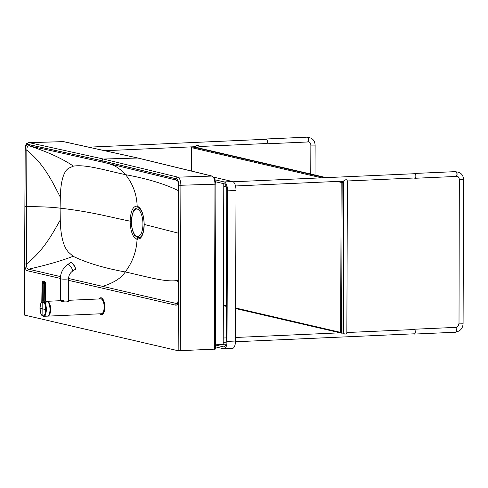 <?xml version="1.0" encoding="UTF-8"?>
<svg xmlns="http://www.w3.org/2000/svg" width="488" height="488" viewBox="0 0 488 488"><rect width="100%" height="100%" fill="white"/><g stroke="black" fill="none" stroke-linecap="round" stroke-linejoin="round"><path stroke-width="0.73" d="M131.376 221.265L130.162 221.162C109.257 217.001 91.921 211.841 60.097 208.162L60.329 197.201C60.616 184.104 62.617 175.113 66.337 170.239L68.375 168.317L73.432 166.146C85.485 164.102 105.75 170.458 125.581 174.674C132.858 183.83 136.719 194.316 137.165 206.131C132.956 206.052 130.619 211.066 130.162 221.162C130.241 227.713 131.424 232.874 133.718 236.656L137.043 239.456L140.434 238.217C142.813 235.515 144.07 230.922 144.21 224.419C143.783 214.116 141.435 208.022 137.165 206.131L138.427 207.699A1.86 1.684 103.1 0 0 138.842 207.736M178.224 280.277L177.376 280.478C165.353 282.528 145.082 276.171 125.233 271.956C132.577 262.147 136.518 251.314 137.043 239.456L138.275 237.79A1.86 1.677 -76.9 0 1 138.732 237.699L139.507 237.766M138.732 237.699A1.86 1.684 -76.9 0 0 138.275 237.79A1.86 1.684 -76.9 0 1 138.732 237.699L138.439 237.613M137.043 207.955L138.427 207.699L141.252 210.694C142.588 213.219 143.466 216.519 143.893 220.588L144.21 224.419L178.394 233.185M178.535 190.924L177.699 190.332C164.23 183.793 146.857 178.571 125.581 174.674L121.976 170.959L117.419 167.476L113.911 165.53L108.793 163.578M60.378 278.435L27.493 270.785C25.773 270.352 24.87 268.077 24.778 263.947L26.444 264.051C44.005 249.99 52.222 234.1 60.274 219.99C60.518 233.057 62.507 242.804 66.252 249.234L68.271 252.009L73.115 256.291C86.559 262.825 103.932 268.046 125.233 271.956C121.414 277.995 113.893 282.802 102.663 286.377L68.558 278.465M60.274 219.99L60.097 208.162C52.131 207.132 41.004 206.625 26.706 206.656L26.846 150.17C43.987 164.102 51.942 180.871 60.329 197.201M60.506 276.598L28.591 269.199C47.123 264.96 61.964 260.659 73.115 256.291M102.663 286.377L176.632 303.542L177.821 302.591M178.218 282.778L177.376 280.478M177.327 303.603L176.632 303.542L175.534 305.128L68.552 280.332M178.541 189.131L177.699 190.332M178.687 299.37L178.291 299.559L178.7 185.678C178.315 180.621 177.065 178.236 174.936 178.523L176.016 180.011L177.992 180.975M177.376 303.585L177.303 303.621C177.669 303.689 177.949 302.31 178.15 299.492L178.553 185.611C177.37 177.742 178.016 181.615 175.991 180.005L103.108 162.254A1.598 1.446 103.1 0 1 103.059 162.242L45.597 149.438L103.011 162.23M174.936 178.523L101.962 160.747L28.987 144.668L30.085 146.162C48.184 152.103 62.635 158.765 73.432 166.146M28.987 144.668C26.864 143.393 25.596 145.192 25.181 150.066L26.846 150.17C26.895 146.412 27.975 145.076 30.085 146.162L45.597 149.438M27.493 270.785L28.591 269.199C27.151 268.937 26.437 267.223 26.444 264.051L26.706 206.656L24.967 206.558L25.181 150.066M178.7 185.678L179.09 185.489L178.7 185.678M24.986 149.468C26.145 142.252 26.187 143.82 28.731 142.606L29.036 142.63A1.598 1.446 101.8 0 0 27.566 144.289C26.096 144.32 25.285 146.071 25.132 149.535L24.4 315.047L178.163 350.75L215.299 349.121L215.885 184.049L214.732 178.394L212.304 176.125L138.086 158.057A1.562 1.409 -76.9 0 0 137.762 158.027L103.444 159.039A1.598 1.446 103.1 0 0 101.962 160.698L176.357 178.809C177.821 179.517 178.62 181.64 178.748 185.172L178.163 350.75M215.885 184.049L214.988 184.196C214.836 179.7 213.817 176.998 211.944 176.083L137.762 158.027L63.568 141.66L29.036 142.63L103.444 159.039L177.846 177.156A1.598 1.446 104.3 0 0 176.357 178.809M214.403 349.262L214.988 184.196L180.889 185.263C180.737 180.761 179.718 178.059 177.846 177.156L211.944 176.083A1.562 1.409 -75.7 0 1 212.304 176.125M63.867 141.691L63.568 141.66A1.562 1.415 -78.2 0 1 63.867 141.691L138.086 158.057M48.098 302.096A6.862 2.849 87.5 0 1 48.55 302.487M49.099 314.79A6.862 2.849 87.5 0 1 48.733 315.175M68.485 300.315L100.729 298.882A7.436 3.087 87.5 0 1 101.083 298.918A7.436 3.087 87.5 0 1 104.151 306.604A7.436 3.087 87.5 0 1 101.388 313.747L47.867 316.126A7.436 3.087 -92.5 0 0 50.63 308.983A7.436 3.087 -92.5 0 0 47.556 301.297A7.436 3.087 -92.5 0 0 47.202 301.267A7.436 3.087 -92.5 0 0 46.878 301.322L63.385 300.547M60.677 300.712C62.647 302.529 70.534 302.182 68.113 300.382M43.292 281.179L43.56 281.161C43.828 280.637 44.182 281.558 44.615 283.918L44.792 302.633C45.488 302.767 46.055 305.091 46.5 309.606C45.183 319.853 43.2 315.12 43.377 316.291L47.305 316.163A7.436 3.087 -92.5 0 0 50.038 308.983A7.436 3.087 -92.5 0 0 46.964 301.34A7.436 3.087 -92.5 0 0 46.61 301.303A7.436 3.087 -92.5 0 0 46.445 301.322M45.994 302.34A1.488 1.135 63.5 0 1 45.048 300.944L43.731 301.163L44.194 303.091A0.555 0.415 143.8 0 1 44.792 302.633L45.994 302.34L46.915 301.639L46.61 301.303C50.581 300.675 51.313 316.334 47.305 316.163M43.725 316.328L42.871 315.785C42.901 314.614 41.242 318.505 40.016 308.257C40.4 304.414 40.913 302.487 41.553 302.481L42.023 300.834L42.09 283.51C42.468 281.759 42.755 281.143 42.938 281.661L42.828 283.705A22.863 2.373 0.2 0 0 43.792 283.9L43.731 301.163M41.767 302.041A0.555 0.482 43.6 0 0 41.553 302.481M44.194 303.091C44.835 303.219 45.36 305.384 45.774 309.575C44.579 319.03 42.73 314.73 42.871 315.785L42.773 301.035L42.023 300.785M45.048 300.944L45.549 300.212L46.336 301.322A1.488 1.342 -77.1 0 0 46.659 301.352M42.09 283.467L42.09 283.51A22.863 2.373 -179.8 0 0 42.828 283.705L42.773 301.035L44.554 301.224M46.915 301.639A1.488 1.427 0.1 0 1 45.549 300.212L45.604 283.711L43.792 283.9C43.444 282.003 43.164 281.259 42.938 281.661L43.566 281.161C42.48 281.411 41.98 282.186 42.059 283.485L41.791 301.913A0.555 0.39 25.5 0 0 41.773 302.121L43.969 302.621A0.555 0.317 160.6 0 1 44.646 302.304M139.031 237.607A14.878 6.167 -92.5 0 0 139.19 237.607A14.878 6.167 -92.5 0 0 140.733 237.052M139.458 208.284A14.878 6.167 -92.5 0 0 137.891 207.876A14.878 6.167 -92.5 0 0 137.732 207.888M215.733 181.823L224.175 183.781A6.326 2.623 87.5 0 1 226.786 190.68L226.249 341.228A6.326 2.623 87.5 0 1 223.9 346.931A6.326 2.623 87.5 0 1 223.596 346.901L215.312 344.979M223.785 183.689L223.211 344.479L225.651 345.04M223.211 344.479L215.312 344.827M215.312 179.871L224.181 181.933A8.18 3.392 87.5 0 1 227.56 190.857L227.024 341.405A8.18 3.392 87.5 0 1 223.98 348.786L232.434 348.414A8.18 3.392 -92.5 0 0 235.478 341.027L236.015 190.485A8.18 3.392 -92.5 0 0 232.636 181.554L213.97 177.223M223.98 348.786A8.18 3.392 87.5 0 1 223.589 348.749L215.306 346.828M197.018 145.381L198.244 145.326L197.018 145.381L194.95 146.711L105.603 150.682M198.244 145.326L198.921 146.43L198.915 148.041M343.082 332.853L344.68 334.073L346.346 333.999L346.852 332.834L347.389 180.877L346.718 179.773L345.486 179.828L346.718 179.773M343.308 181.146L345.486 179.828M307.44 141.977A2.416 1 -92.5 0 0 307.556 141.99A2.416 1 -92.5 0 0 307.971 141.746A2.416 1 -92.5 0 0 308.453 139.531A2.416 1 -92.5 0 0 307.776 137.366A2.416 1 -92.5 0 0 307.342 137.159L266.265 138.988A2.416 1 -92.5 0 0 265.814 139.275M308.074 141.593A2.141 0.884 -92.5 0 0 308.184 141.483A2.141 0.884 -92.5 0 0 308.434 140.989A2.141 0.884 87.5 0 0 307.928 137.518M265.99 143.551A2.416 1 -92.5 0 0 266.363 143.808A2.416 1 -92.5 0 0 266.478 143.82A2.416 1 -92.5 0 0 267.369 141.355A2.416 1 -92.5 0 0 266.265 138.988M455.908 176.436A2.416 1 -92.5 0 0 456.024 176.449A2.416 1 -92.5 0 0 456.433 176.205A2.416 1 -92.5 0 0 456.914 173.99A2.416 1 -92.5 0 0 456.243 171.825A2.416 1 -92.5 0 0 455.804 171.617L414.727 173.447A2.416 1 -92.5 0 0 414.288 173.722M414.446 177.998A2.416 1 -92.5 0 0 414.824 178.266A2.416 1 -92.5 0 0 414.94 178.279A2.416 1 -92.5 0 0 415.837 175.814A2.416 1 -92.5 0 0 414.727 173.447M455.371 332.23A2.416 1 -92.5 0 0 455.487 332.236A2.416 1 -92.5 0 0 455.902 331.993A2.416 1 -92.5 0 0 456.378 329.778A2.416 1 -92.5 0 0 455.707 327.619A2.416 1 -92.5 0 0 455.274 327.405L414.19 329.235A2.416 1 -92.5 0 0 413.726 329.546M413.94 333.822A2.416 1 -92.5 0 0 414.288 334.054A2.416 1 -92.5 0 0 414.404 334.066A2.416 1 -92.5 0 0 415.3 331.608A2.416 1 -92.5 0 0 414.19 329.235M343.881 182.28L343.339 332.267L342.966 333.109L341.618 333.17L342.161 182.445L341.173 182.402L341.856 181.627L342.161 182.445L343.515 182.384L343.204 181.573L343.881 182.28L343.515 182.384L342.966 333.109M341.752 181.231L343.204 181.573L340.398 181.292M324.935 177.699L192.235 146.864L191.558 147.632L321.58 177.846M192.235 146.864L193.59 146.803L326.283 177.638M191.473 170.879L191.558 147.632M337.049 181.438L341.173 182.402L340.63 332.389L341.618 333.17M340.63 332.389L235.594 307.983M226.377 305.842L223.351 305.134M223.351 305.689L226.377 306.391M235.594 308.532L340.118 332.822M139.806 237.699A15.061 6.246 87.5 0 1 139.379 237.595M137.994 207.876A15.061 6.246 87.5 0 1 138.47 207.711M140.434 238.217A1.86 1.568 -136.5 0 1 140.794 236.991C141.453 236.54 143.82 233.203 144.064 224.346M133.718 236.656A1.86 1.385 -32.6 0 1 134.932 235.375M178.291 299.559C178.175 303.64 177.254 305.494 175.534 305.128M178.51 242.176L178.962 241.981L178.51 242.176M101.962 160.747A1.598 1.446 103.1 0 0 103.059 162.242L175.991 180.005M24.778 263.947L24.967 206.558M27.566 144.289L101.962 160.698M25.132 149.535L24.546 315.114M178.748 185.172L180.889 185.263L180.304 350.841M48.007 301.993A6.972 2.891 87.5 0 1 50.349 308.489A6.972 2.891 87.5 0 1 48.666 315.279M47.751 316.059A7.363 3.056 -92.5 0 0 50.532 309.038A7.363 3.056 -92.5 0 0 47.488 301.377A7.363 3.056 -92.5 0 0 47.025 301.352M60.305 300.681L60.372 278.709A4.093 0.427 0.2 0 0 60.744 278.886A4.093 0.427 0.2 0 0 65.337 279.142A4.093 0.427 0.2 0 0 68.558 278.733C68.692 275.5 69.961 273.024 72.364 271.291L75.183 269.394A4.093 1.257 56 0 0 73.938 265.301A4.093 1.257 56 0 0 70.608 262.611C70.449 262.129 71.15 262.465 72.718 263.624C75.457 267.741 76.281 269.663 75.183 269.394M60.372 278.709C60.555 272.688 63.031 267.955 67.789 264.508A4.093 1.257 56 0 1 68.228 264.459A4.093 1.257 56 0 1 71.468 267.747A4.093 1.257 56 0 1 72.364 271.291M71.157 262.593A3.941 1.214 56 0 1 74.017 265.246A3.941 1.214 56 0 1 75.408 268.888M48.068 302.072A7.399 3.068 87.5 0 1 50.044 308.599A7.399 3.068 87.5 0 1 48.654 315.272M40.016 308.209L40.016 308.257A148.877 15.463 -179.8 0 0 42.749 308.922A148.877 15.463 0.2 0 0 45.774 309.575L46.5 309.606M41.895 301.798A0.555 0.39 25.5 0 0 41.791 301.913L41.669 302.115C40.449 303.786 39.888 305.824 39.979 308.233C39.827 312.106 40.919 314.79 43.261 316.285M99.881 313.906A8.552 3.55 -92.5 0 0 101.608 314.851A8.552 3.55 -92.5 0 0 104.774 306.147A8.552 3.55 -92.5 0 0 100.845 297.759A8.552 3.55 -92.5 0 0 99.21 298.857M99.802 313.815A8.369 3.471 -92.5 0 0 104.523 306.159A8.369 3.471 -92.5 0 0 99.137 298.955M138.165 237.558A14.878 6.167 -92.5 0 0 138.873 237.619A14.878 6.167 -92.5 0 0 141.715 235.716M140.465 209.419A14.878 6.167 -92.5 0 0 137.573 207.894C133.248 209.096 133.81 210.938 132.339 213.994L131.394 222.76C131.626 228.024 132.76 232.172 134.792 235.185C136.329 236.881 137.372 237.668 137.921 237.534L139.19 237.607M137.152 236.491A13.762 5.704 -92.5 0 0 142.197 217.099A13.762 5.704 -92.5 0 0 132.266 214.818A13.762 5.704 -92.5 0 0 137.152 236.491M224.199 346.876L223.596 346.901M232.636 181.554L224.181 181.933M236.015 190.485L227.56 190.857M235.478 341.027L227.024 341.405M307.629 137.415C312.228 137.732 314.73 140.3 315.132 145.107L310.856 145.095C310.728 143.271 309.959 142.154 308.538 141.758L307.818 141.691M456.341 171.929A2.141 0.884 87.5 0 1 457.036 173.478A2.141 0.884 87.5 0 1 456.853 175.57M456.103 171.861C460.696 172.179 463.197 174.747 463.6 179.554L459.324 179.541C459.196 177.717 458.427 176.601 457.006 176.205L456.292 176.137M463.6 179.554L463.088 323.812L459.007 323.892L459.324 179.541M140.794 236.991L139.464 237.766M63.263 141.636L28.731 142.606M48.147 302.157L49.27 303.682L50.124 306.507L50.191 311.625L48.788 315.102M68.485 300.76L68.558 278.733M67.789 264.508L70.608 262.611M45.604 283.711A2.605 2.605 0 0 0 43.56 281.161M99.735 313.821L101.608 314.851M100.845 297.759L99.07 298.955M137.891 207.876L137.573 207.894M194.639 147.047L194.645 146.723M266.735 139.239L89.383 147.126M266.314 143.539L198.921 146.534M315.022 175.021L315.132 145.107M310.752 174.027L310.856 145.095M343.113 181.548L343.113 181.17M415.19 173.685L233.166 181.78M414.818 177.98L347.389 180.981M343.424 181.158L235.49 185.959M226.145 186.373L223.779 186.477M458.811 323.8C458.531 326.143 457.445 327.436 455.548 327.686M463.088 323.812C462.679 328.558 460.227 331.279 455.737 331.962M223.223 342.301L226.219 342.173M235.46 341.759L414.849 333.78M223.236 338.019L226.261 337.885M235.49 337.476L341.124 332.779M346.852 332.523L414.062 329.534M307.556 141.99L266.478 143.82M456.024 176.449L414.94 178.279M455.487 332.236L414.404 334.066"/></g></svg>
